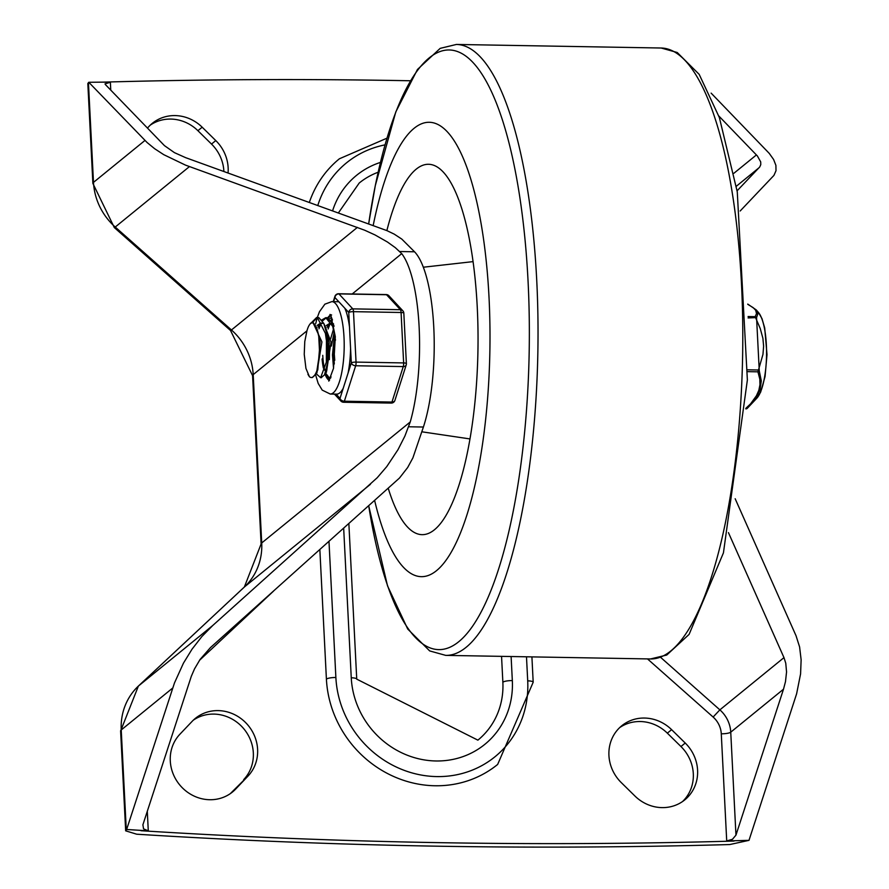 <?xml version="1.0" encoding="UTF-8"?>
<svg xmlns="http://www.w3.org/2000/svg" width="889" height="889" viewBox="0 0 889 889"><rect width="100%" height="100%" fill="white"/><g stroke="black" fill="none" stroke-linecap="round" stroke-linejoin="round"><path stroke-width="1.33" d="M737.103 190.802L759.739 166.954L760.773 164.621L760.717 161.942L757.384 155.953L718.834 116.003M711.144 93.145L769.241 153.375L773.619 159.509L775.897 165.354L776.008 170.699L773.941 175.389L740.17 210.993M410.251 80.766A6901.74 6434.66 50.8 0 0 103.046 82.144L110.369 82.266L105.024 83.877L105.402 84.577L164.421 145.607L174.411 152.63L185.59 157.642L386.937 230.629L394.205 234.118L401.784 239.074L414.53 251.787A103.113 29.304 91 0 1 433.776 327.341A103.113 29.304 91 0 1 423.408 427.031L412.874 457.924L407.651 467.536L399.461 478.06L210.415 647.625L200.092 659.438L194.535 668.85L191.302 676.329L142.896 824.792L143.551 828.87L148.285 830.837L126.638 829.493L125.682 830.837L136.684 834.204A6901.74 6434.66 50.8 0 0 729.747 844.55L748.994 840.349L726.713 840.938L732.447 839.294L735.959 835.138L783.498 689.208L785.487 681.641L786.554 671.962L785.765 663.238L783.976 657.627L728.435 532.611M748.994 840.349L796.611 693.82L800.578 673.906L801.133 659.816L799.6 646.948L796.033 635.735L735.17 498.74M140.962 830.715A6901.74 6434.66 50.8 0 0 734.036 841.061M247.987 776.108L235.707 789.032A39.149 36.493 -129.2 0 1 232.529 791.977A39.149 36.493 -129.2 0 1 181.034 786.432A39.149 36.493 -129.2 0 1 179.911 734.214L192.191 721.301A39.149 36.493 -129.2 0 1 195.369 718.356A39.149 36.493 -129.2 0 1 246.864 723.902A39.149 36.493 -129.2 0 1 247.987 776.108L231.429 792.521A39.149 36.493 -129.2 0 1 230.318 793.633M685.23 743.037A39.149 36.493 -129.2 0 1 684.786 799.867A39.149 36.493 -129.2 0 1 634.89 795.988L621.289 782.62A39.149 36.493 -129.2 0 1 621.733 725.791A39.149 36.493 -129.2 0 1 671.617 729.669L685.23 743.037L680.952 746.527A39.149 36.493 -129.2 0 1 682.574 801.522M228.051 173.011A39.149 36.493 50.8 0 0 215.794 140.584L202.181 127.205A39.149 36.493 50.8 0 0 152.297 123.338A39.149 36.493 50.8 0 0 147.485 128.127M526.488 656.793L527.71 680.863A7.634 1.711 -2.9 0 1 533.189 682.219L497.662 764.429A107.691 100.401 -129.2 0 1 389.326 774.441A107.691 100.401 -129.2 0 1 326.407 679.129L319.851 549.635M309.339 202.436A107.691 100.401 -129.2 0 1 339.409 158.775L386.948 138.184M126.638 829.493L174.466 682.963L183.456 663.138L192.035 649.181L201.881 636.524L212.682 625.556L377.192 477.76L386.771 466.581L397.961 449.734L404.873 436.121L410.24 421.964A103.113 29.304 -89 0 0 401.717 253.643L395.327 247.664L387.437 242.008L375.036 234.94L364.657 230.207L185.501 165.121L163.743 154.664L154.63 148.707L147.096 142.518L88.789 82.288L103.046 82.144M125.671 830.837L120.615 730.991A15.28 3.412 -2.9 0 1 121.226 729.958A61.108 56.963 -129.2 0 1 138.484 685.986L244.464 586.929A61.108 56.963 50.8 0 0 261.722 542.957L253.198 374.625A61.108 56.963 50.8 0 0 231.451 329.975L115.237 227.039A61.108 56.963 -129.2 0 1 93.489 182.378A15.28 3.412 177.1 0 0 92.878 183.412L87.822 83.566L88.789 82.288M223.884 171.499A39.149 36.493 50.8 0 0 211.504 144.062L197.903 130.694A39.149 36.493 50.8 0 0 150.219 125.171M193.291 720.19A39.149 36.493 -129.2 0 1 243.564 728.502A39.149 36.493 -129.2 0 1 243.708 779.597M619.655 727.624A39.149 36.493 -129.2 0 1 667.339 733.158L680.952 746.527M343.676 528.299L351.255 677.785A7.634 1.711 -2.9 0 1 356.733 679.14L477.882 740.148A76.376 71.209 50.8 0 0 502.863 682.207A7.634 1.711 -2.9 0 1 512.331 680.596L511.108 656.526M378.147 172.233A76.376 71.209 50.8 0 0 359.189 183.056L338.376 212.949M501.552 656.36L502.863 682.207M489.028 297.571A227.228 64.575 91 0 1 421.353 576.661A227.228 64.575 91 0 1 374.658 500.563A227.228 64.575 -89 0 0 421.353 576.661A227.228 64.575 -89 0 0 489.028 297.571A227.228 64.575 -89 0 0 429.276 122.282A227.228 64.575 91 0 1 489.028 297.571M373.18 225.539A227.228 64.575 91 0 1 429.276 122.282A227.228 64.575 -89 0 0 373.18 225.539M388.271 488.372A185.212 52.64 -89 0 0 424.686 534.478A185.212 52.64 -89 0 0 477.249 307.161A185.212 52.64 -89 0 0 431.143 164.554A185.212 52.64 -89 0 0 386.859 230.595M333.542 368.19L332.464 354.944L334.62 333.997M335.231 337.864L333.808 354.644L334.286 363.99M331.086 376.925L329.286 377.803L325.374 372.835M327.319 327.252L327.785 325.952M330.93 320.151L332.175 318.929M332.497 319.918L331.586 321.073M330.097 323.707L328.108 328.963M326.163 370.346L326.341 371.08M310.228 323.885L316.617 317.484L317.373 317.584L325.418 333.408L326.441 340.709L326.341 362.223L320.629 377.658L317.129 374.58L316.251 372.68M318.162 327.141L318.651 325.819M321.796 319.984L325.741 317.684L332.742 326.441L335.509 340.143M334.031 326.296L332.975 323.629L326.752 317.706M326.319 317.762L322.451 320.951M321.04 323.44L318.94 328.841M317.04 370.246L317.195 370.88M321.129 377.692L324.529 374.825L327.641 362.534L327.785 340.731L326.808 333.719L323.74 323.363L318.829 317.629L317.506 317.54M316.962 372.191L321.918 341.898L313.128 322.896M306.894 331.03L304.771 341.576L304.238 354.333L305.938 368.39L309.416 376.725L307.927 374.325M312.217 377.536L315.484 374.48L316.906 370.669L319.596 353.1L318.684 335.242L316.773 328.041L314.85 324.718A24.614 6.99 -89 0 0 312.261 322.874A24.614 6.99 -89 0 0 306.827 331.253M316.64 371.546L317.784 369.868L320.129 341.887L316.54 327.474M326.385 372.335L331.064 342.098L323.707 323.296M321.774 323.152L318.006 326.852M325.718 371.835L326.852 370.18L329.263 342.032L325.896 328.074L323.74 323.363M322.451 323.474L320.862 322.996L317.14 325.418M333.519 323.774L332.908 323.474M330.93 323.374L327.152 326.952M331.708 323.763L329.997 323.185L326.274 325.552M334.208 331.908L331.408 346.043M333.519 329.03L330.63 338.853M329.597 345.932L329.375 359.623M317.329 317.573L312.072 322.885M309.416 376.725A30.037 8.534 -89 0 0 311.306 377.525A30.037 8.534 -89 0 0 316.906 370.624M747.682 371.646L757.95 371.824L759.828 379.214L759.962 384.726L758.839 390.304L756.428 395.749L750.672 403.739L745.827 408.34M745.793 408.796L746.304 408.351A1.911 0.956 -134.4 0 0 747.293 408.318L755.328 399.072L760.051 389.86L761.295 380.87L759.262 370.846A1.911 0.622 -156.4 0 0 758.139 369.991L747.749 369.813M746.071 408.807A1.911 1.811 -144 0 0 747.238 408.362M748.094 317.929L756.561 317.595L757.895 313.739L756.228 309.894L758.35 312.328A45.028 12.802 91 0 1 766.54 355.422A45.028 12.802 91 0 1 756.85 398.194L747.327 408.284A1.911 0.956 -134.4 0 1 747.293 408.318A1.911 1.911 0 0 1 745.927 408.862L745.782 408.862M747.76 304.316L753.205 307.661L755.717 310.317L756.506 313.65L755.15 316.662A1.911 1.811 -144 0 1 756.561 317.595L759.262 370.846A1.911 1.434 -20.1 0 1 757.95 371.824L762.962 354.4L763.618 346.221L762.906 338.32L760.251 328.574L755.15 316.662L748.071 316.54M756.228 309.894L747.749 304.094M317.784 369.868L315.484 374.48L318.173 383.403L322.218 390.115L330.241 394.027L336.653 394.138A46.206 13.135 -89 0 0 343.254 388.193L340.009 398.372A3.823 3.512 137.2 0 0 340.865 401.028L334.453 394.094M390.893 402.917A3.823 1.089 -89 0 0 391.193 403.084A3.823 3.823 0 0 0 394.905 400.428A3.823 2.656 -162.3 0 1 391.96 402.05L344.365 401.217A3.823 2.656 -162.3 0 1 340.009 398.372L336.075 394.127M386.215 294.57A3.823 1.089 -89 0 1 386.526 294.737L400.383 309.705A3.823 1.089 -89 0 1 401.083 312.495L403.639 362.923A3.823 1.089 -89 0 1 403.262 366.579A3.823 2.656 17.7 0 0 406.206 364.957A3.823 3.823 0 0 0 406.384 363.601A3.823 0.856 177.1 0 0 403.639 362.923L356.044 362.101A3.823 0.856 177.1 0 0 351.311 362.901A3.823 2.656 17.7 0 0 355.678 365.757L403.262 366.579L391.96 402.05A3.823 1.089 -89 0 1 391.193 403.084L343.61 402.25A3.823 1.089 91 0 0 344.365 401.217L355.678 365.757A3.823 1.089 91 0 0 356.044 362.101L353.489 311.661L401.083 312.495A3.823 0.856 -2.9 0 1 403.828 313.172A3.823 3.823 0 0 0 402.817 310.772L402.817 310.772A3.823 3.512 137.2 0 0 400.383 309.705L352.789 308.872A3.823 3.512 137.2 0 0 348.755 312.472A3.823 0.856 -2.9 0 1 353.489 311.661A3.823 1.089 91 0 0 352.789 308.872L338.931 293.903L386.526 294.737A3.823 3.512 -42.8 0 1 388.96 295.793A3.823 3.823 0 0 0 386.215 294.57L338.631 293.748A3.823 1.089 91 0 1 338.931 293.903A3.823 3.512 -42.8 0 0 334.897 297.493L338.876 301.793A46.206 13.135 -89 0 0 338.264 301.738L331.853 301.615L324.874 304.171L319.462 311.739L317.284 317.54M403.695 312.961A3.823 3.512 137.2 0 0 402.817 310.772L388.96 295.793M343.254 388.193L348.066 373.091A46.206 13.135 -89 0 0 350.577 348.421L349.488 326.941A46.206 13.135 -89 0 0 344.776 308.172L338.876 301.793M334.386 355.011A30.548 8.679 -89 0 0 334.786 360.234A30.548 8.679 91 0 1 334.386 355.011M328.508 318.062A32.837 9.335 91 0 1 330.719 315.584M329.597 380.025A32.837 9.335 91 0 1 325.896 373.98M324.807 370.369A32.837 9.335 91 0 1 322.751 355.344M329.863 377.847A30.548 8.679 -89 0 0 330.552 378.214M331.608 317.44A30.548 8.679 -89 0 0 329.697 318.851M647.492 658.905L713.122 717.045L719.868 709.855L660.749 657.471M713.122 717.045A22.914 21.358 -129.2 0 1 721.279 733.792A7.634 1.711 177.1 0 0 730.747 732.18A30.548 28.481 50.8 0 0 719.868 709.855L783.976 657.627M756.428 154.919L733.914 173.255M736.325 186.257L759.15 167.654M110.769 90.133L110.369 82.266M199.48 660.338L273.579 591.063M147.296 811.279L148.285 830.837M721.279 733.792L726.713 840.938M735.959 835.138L730.747 732.18L783.498 689.208M423.408 427.031L408.662 426.776M414.53 251.787L399.783 251.52M306.938 330.841L253.198 374.625A15.28 3.412 177.1 0 0 252.587 375.658L261.11 543.979A15.28 3.412 -2.9 0 1 261.722 542.957L410.24 421.964M370.402 484.338L244.464 586.929A15.28 5.512 -133.1 0 0 244.364 587.018A15.28 5.512 -133.1 0 0 244.264 587.118M252.587 375.658L230.529 330.497A15.28 0.956 -48.5 0 0 231.451 329.975L357.389 227.384M189.435 166.599L115.237 227.039A15.28 0.956 131.5 0 1 114.314 227.562L230.529 330.497M317.262 317.584L315.684 323.729M352.2 293.981L401.717 253.643M212.682 625.556L138.484 685.986A15.28 5.512 -133.1 0 0 138.384 686.075L244.364 587.018L261.11 543.979M144.974 140.44L93.489 182.378L88.433 82.566M126.282 829.77L121.226 729.958L172.722 688.019M197.903 130.694L202.181 127.205M211.504 144.062L215.794 140.584M231.429 792.521L235.707 789.032M667.339 733.158L671.617 729.669M527.71 680.863A100.057 93.289 -129.2 0 1 436.721 776.586A100.057 93.289 -129.2 0 1 335.875 677.507L328.986 541.457M326.407 679.129A7.634 1.711 -2.9 0 1 335.875 677.507M317.795 205.492A100.057 93.289 -129.2 0 1 385.015 144.874M351.255 677.785A84.022 78.332 50.8 0 0 435.932 760.973A84.022 78.332 50.8 0 0 512.331 680.596M380.436 162.409A84.022 78.332 50.8 0 0 332.586 210.849M661.16 48.017A305.516 86.822 91 0 1 741.482 283.713A305.516 86.822 91 0 1 650.504 658.96L666.739 655.037L689.086 634.413L723.435 552.858L747.371 380.014L737.281 191.913L719.368 117.548L699.187 74.376L677.229 52.495L661.16 48.017L456.401 44.45A305.516 86.822 91 0 1 536.723 280.135A305.516 86.822 91 0 1 445.733 655.382L650.504 658.96M456.401 44.45L440.188 48.362L417.474 69.453L395.805 111.903L375.302 185.601L368.657 223.906A299.86 85.211 91 0 1 457.413 51.518A299.86 85.211 91 0 1 528.066 281.313A299.86 85.211 91 0 1 471.87 627.212A299.86 85.211 91 0 1 368.724 505.874L387.526 585.862L407.718 629.034L429.676 650.915L445.733 655.382M406.229 363.868A3.823 0.856 177.1 0 0 406.384 363.601L403.828 313.172M330.241 394.027A46.206 13.135 -89 0 0 344.176 348.055A46.206 13.135 -89 0 0 331.853 301.615M327.752 317.795A32.837 9.335 91 0 1 329.43 315.851A32.837 9.335 91 0 1 330.497 315.206M329.352 380.403A32.837 9.335 91 0 1 324.952 373.891M323.374 368.068A32.837 9.335 91 0 1 322.085 358.945M344.776 308.172L348.755 312.472L349.488 326.941M350.577 348.421L351.311 362.901L348.066 373.091M333.575 301.649L334.897 297.493A3.823 2.656 17.7 0 1 334.92 296.404L333.253 301.649M92.878 183.412L114.314 227.562M120.615 730.991L138.384 686.075M531.911 656.882L533.189 682.219M356.733 679.14L348.866 523.665M421.853 431.798L469.981 438.933M423.342 267.222L473.07 261.622M330.619 377.858L329.286 377.836M327.096 317.706L325.752 317.684M321.474 377.703L320.529 377.681M313.506 322.896L312.261 322.874M317.217 372.202L316.428 372.191M326.374 372.358L325.552 372.347M316.684 327.774L316.417 327.208M333.92 325.685L332.975 323.629M326.852 370.18L324.529 374.825M310.528 323.24L310.205 323.907M317.94 317.551L316.606 317.529M312.317 377.536L311.306 377.525M758.35 312.328L761.973 318.606L764.707 327.963L767.007 354.644L765.062 376.547L760.651 392.127L756.85 398.194M394.905 400.428L406.206 364.957M331.619 314.984L329.941 314.473L331.064 316.228L335.309 336.675L333.508 368.346L328.774 381.114M340.865 401.028A3.823 3.823 0 0 0 343.61 402.25M338.631 293.748A3.823 3.823 0 0 0 334.92 296.404"/></g></svg>
